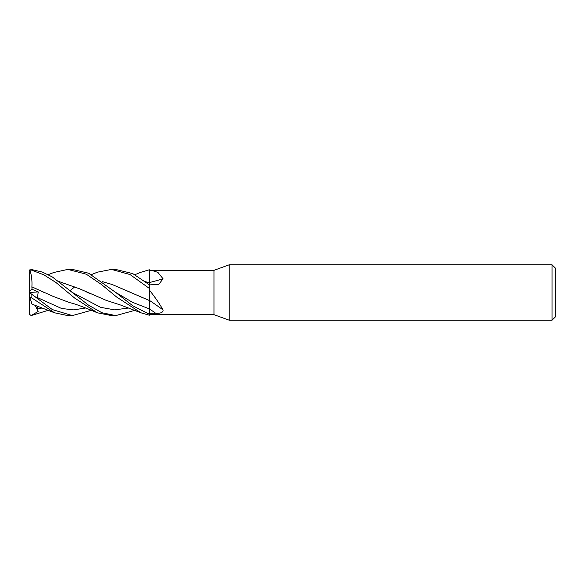 <?xml version="1.0" encoding="UTF-8"?>
<svg xmlns="http://www.w3.org/2000/svg" width="585" height="585" viewBox="0 0 585 585"><rect width="100%" height="100%" fill="white"/><g stroke="black" fill="none" stroke-linecap="round" stroke-linejoin="round"><path stroke-width="0.88" d="M53.886 272.471L67.787 269.407L86.251 274.175L101.49 284.515L116.773 297.136L140.956 312.807L149.329 315.227L149.329 282.701L149.329 284.771L132.737 273.59L115.508 269.407M145.219 281.582L149.285 282.752L149.329 269.802L149.329 282.701L145.292 281.641M229.218 320.207L213.986 314.671L213.986 270.328L229.218 264.793L552.057 264.793L555.75 268.486L555.75 316.514L552.057 320.207L229.218 320.207L229.218 264.793M552.057 320.207L552.057 264.793M213.986 314.671L151.851 314.671M149.329 270.475L213.986 270.328M151.661 270.328L157.935 272.413L163.054 278.782L158.835 284.325L149.329 284.917M149.329 290.006C155.149 297.355 159.727 303.988 163.054 309.918C163.288 312.361 160.846 313.487 155.727 313.282L149.329 313.333M149.329 314.525L151.661 314.671M149.329 303.198L149.329 300.317A390.934 279.557 -158.5 0 1 163.054 309.918M149.329 282.584A390.934 254.212 -160.3 0 0 163.054 278.782M149.329 313.392L149.329 314.262L132.671 305.706L115.611 292.368L88.62 273.224L72.35 269.407L67.787 269.407M102.185 281.59L112.079 284.471L149.329 300.485M140.444 272.413L149.329 269.773L149.329 282.665M134.938 310.328L115.757 315.593L101.849 312.726L88.598 305.195L52.306 276.939L42.354 272.062L31.166 269.444L29.308 270.804A1.85 1.85 0 0 0 29.25 271.257L29.784 270.475M91.318 274.672L97.41 272.186L111.516 269.407L115.757 269.407L111.516 269.407L130.016 274.541L149.329 288.405M91.318 310.328L72.35 315.593L67.787 315.593L54.58 312.799L31.1 297.502L31.1 293.794L29.25 292.463L29.784 297.29L31.1 297.502M72.35 315.593L52.372 309.597L31.1 293.794M111.516 315.593L115.75 315.593L111.516 315.593L97.41 312.814C91.055 310.123 76.269 303.937 69.798 302.679L52.979 296.324L32.811 287.264L43.933 292.412M29.784 270.467L31.1 269.956L43.816 274.818L55.926 282.475L74.587 298.006L97.41 312.814M29.25 313.743A1.85 1.85 0 0 0 29.308 314.196L29.25 295.644M48.175 310.328L31.166 315.556L29.308 314.196M70.039 290.621L74.77 286.855M102.214 281.612L106.082 282.562M112.079 284.471L130.726 292.42M139.888 296.522L141.314 297.18M115.618 292.368L132.459 302.313L149.329 308.873L149.285 302.408M31.166 315.556L38.135 311.469L36.943 305.955M149.285 284.237L149.285 284.741M37.418 309.121L42.083 307.981L37.418 309.121M53.886 312.529L32.007 304.134L29.784 297.29M72.211 292.39L100.503 307.308L114.653 309.867L128.802 307.981M140.956 312.807L120.495 304.997L106.082 300.31L79.618 288.814L59.041 281.568M89.512 293.399L85.417 291.403M59.239 281.619L79.618 288.814M31.166 293.845L38.135 298.906L37.418 297.582L38.244 291.908L31.992 289.253L31.904 286.84L32.811 287.264M37.418 297.582L61.615 308.5L73.71 309.867L85.812 307.973L73.71 309.867L61.615 308.5L37.418 297.582M31.904 286.869C32.248 279.63 31.458 273.985 29.535 269.948M38.135 311.469L35.239 305.282M29.301 292.5L38.244 291.908M31.992 289.253L29.25 291.286L29.25 271.491M29.25 292.5L29.25 291.286M149.329 308.829A389.12 278.255 -158.5 0 1 155.727 313.282M31.1 269.956L31.1 269.444M140.956 272.193L134.938 274.672M48.175 274.672L54.58 272.2"/></g></svg>
